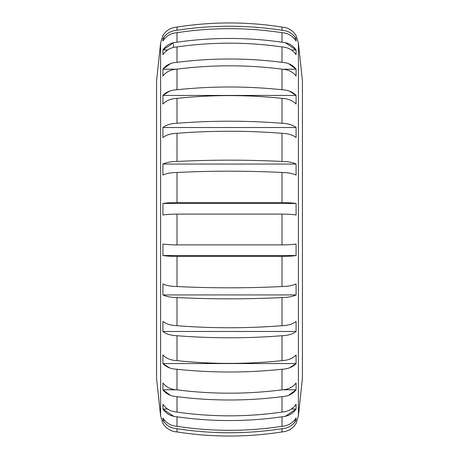 <?xml version="1.0" encoding="UTF-8"?>
<svg xmlns="http://www.w3.org/2000/svg" width="459" height="459" viewBox="0 0 459 459"><rect width="100%" height="100%" fill="white"/><g stroke="black" fill="none" stroke-linecap="round" stroke-linejoin="round"><path stroke-width="0.69" d="M160.587 415.871L156.571 378.193L156.571 80.807L160.587 43.129L160.587 415.871L162.859 423.416M302.429 80.807L298.413 43.129L298.413 415.871L302.429 378.193L302.429 80.807M173.479 44.202L173.479 47.409M296.089 35.584L296.089 35.584C292.831 30.363 288.137 27.529 281.998 27.07L281.998 30.288C288.137 30.736 292.831 33.513 296.089 38.619L296.089 41.029C292.831 35.922 288.137 33.146 281.998 32.698L281.998 42.211C288.137 42.63 292.831 45.223 296.089 49.991L296.089 54.707C292.831 49.939 288.137 47.346 281.998 46.927L281.998 62.321C288.137 62.694 292.831 64.989 296.089 69.211L296.089 76.028C292.831 71.805 288.137 69.504 281.998 69.137L281.998 89.74C288.137 90.05 292.831 91.949 296.089 95.438L296.089 104.05C292.831 100.561 288.137 98.662 281.998 98.352L281.998 123.264C288.137 123.494 292.831 124.917 296.089 127.522L296.089 137.562C292.831 134.952 288.137 133.529 281.998 133.299L281.998 161.436C288.137 161.574 292.831 162.452 296.089 164.064L296.089 175.086C292.831 173.473 288.137 172.595 281.998 172.458L281.998 202.58C288.137 202.626 292.831 202.924 296.089 203.469L296.089 214.996C292.831 214.445 288.137 214.152 281.998 214.101L281.998 244.899C288.137 244.848 292.831 244.555 296.089 244.004L296.089 255.531L162.911 255.531C166.169 256.076 170.863 256.374 177.002 256.42L177.002 286.542C170.863 286.405 166.169 285.527 162.911 283.914L162.911 294.936C166.169 296.548 170.863 297.426 177.002 297.564L177.002 325.701C170.863 325.471 166.169 324.048 162.911 321.438L162.911 331.478C166.169 334.083 170.863 335.506 177.002 335.736L177.002 360.648C170.863 360.338 166.169 358.439 162.911 354.95L162.911 363.562C166.169 367.051 170.863 368.95 177.002 369.26L177.002 389.863C170.863 389.496 166.169 387.195 162.911 382.972L162.911 389.789C166.169 394.011 170.863 396.306 177.002 396.679L177.002 412.073C170.863 411.654 166.169 409.061 162.911 404.293L162.911 409.009C166.169 413.777 170.863 416.37 177.002 416.789L177.002 426.302C170.863 425.854 166.169 423.078 162.911 417.971L162.911 420.381C166.169 425.487 170.863 428.264 177.002 428.712L177.002 431.93C170.863 431.471 166.169 428.637 162.911 423.416M296.089 423.416L296.089 423.416C292.831 428.637 288.137 431.471 281.998 431.93L281.998 428.712C288.137 428.264 292.831 425.487 296.089 420.381L296.089 417.971C292.831 423.078 288.137 425.854 281.998 426.302L281.998 416.789C288.137 416.37 292.831 413.777 296.089 409.009L296.089 404.293C292.831 409.061 288.137 411.654 281.998 412.073L281.998 396.679C288.137 396.306 292.831 394.011 296.089 389.789L296.089 382.972C292.831 387.195 288.137 389.496 281.998 389.863L281.998 369.26C288.137 368.95 292.831 367.051 296.089 363.562L296.089 354.95C292.831 358.439 288.137 360.338 281.998 360.648L281.998 335.736C288.137 335.506 292.831 334.083 296.089 331.478L296.089 321.438C292.831 324.048 288.137 325.471 281.998 325.701L281.998 297.564C288.137 297.426 292.831 296.548 296.089 294.936L296.089 283.914C292.831 285.527 288.137 286.405 281.998 286.542L281.998 256.42C288.137 256.374 292.831 256.076 296.089 255.531M296.141 423.416L298.413 415.871M296.141 35.584L298.413 43.129M285.223 416.37L296.089 409.009L291.454 409.009M288.602 395.342L296.089 389.789L283.209 389.789M289.503 367.848L296.089 363.562L162.911 363.562L169.497 367.848M289.503 91.152L296.089 95.438L162.911 95.438L162.911 104.05C166.169 100.561 170.863 98.662 177.002 98.352L177.002 123.264C170.863 123.494 166.169 124.917 162.911 127.522L162.911 137.562C166.169 134.952 170.863 133.529 177.002 133.299L177.002 161.436C170.863 161.574 166.169 162.452 162.911 164.064L162.911 175.086C166.169 173.473 170.863 172.595 177.002 172.458L177.002 202.58C170.863 202.626 166.169 202.924 162.911 203.469L162.911 214.996C166.169 214.445 170.863 214.152 177.002 214.101L177.002 244.899C170.863 244.848 166.169 244.555 162.911 244.004L162.911 255.531M288.602 63.658L296.089 69.211L283.209 69.211M285.223 42.63L296.089 49.991L291.454 49.991M293.771 35.584L296.089 38.619L294.339 38.619M293.771 423.416L296.089 420.381L294.339 420.381M281.998 27.07C246.999 21.584 212.001 21.584 177.002 27.07L177.002 30.288C170.863 30.736 166.169 33.513 162.911 38.619L162.911 41.029C166.169 35.922 170.863 33.146 177.002 32.698L177.002 42.211C170.863 42.63 166.169 45.223 162.911 49.991L162.911 54.707C166.169 49.939 170.863 47.346 177.002 46.927L177.002 62.321C170.863 62.694 166.169 64.989 162.911 69.211L162.911 76.028C166.169 71.805 170.863 69.504 177.002 69.137L177.002 89.74C170.863 90.05 166.169 91.949 162.911 95.438L169.497 91.152M281.998 30.288C246.999 24.918 212.001 24.918 177.002 30.288M281.998 42.211C246.999 37.202 212.001 37.202 177.002 42.211M281.998 32.698C246.999 27.328 212.001 27.328 177.002 32.698M281.998 62.321C246.999 57.886 212.001 57.886 177.002 62.321M281.998 46.927C246.999 41.912 212.001 41.912 177.002 46.927M281.998 69.137C246.999 64.696 212.001 64.696 177.002 69.137M281.998 89.74C246.999 86.068 212.001 86.068 177.002 89.74M281.998 123.264C246.999 120.522 212.001 120.522 177.002 123.264M281.998 98.352C246.999 94.68 212.001 94.68 177.002 98.352M281.998 161.436C246.999 159.738 212.001 159.738 177.002 161.436M281.998 133.299C246.999 130.557 212.001 130.557 177.002 133.299M281.998 202.58L177.002 202.58M281.998 172.458C246.999 170.759 212.001 170.759 177.002 172.458M281.998 244.899L177.002 244.899M281.998 214.101L177.002 214.101M281.998 286.542C246.999 288.241 212.001 288.241 177.002 286.542M281.998 256.42L177.002 256.42M281.998 325.701C246.999 328.443 212.001 328.443 177.002 325.701M281.998 297.564C246.999 299.262 212.001 299.262 177.002 297.564M281.998 360.648C246.999 364.32 212.001 364.32 177.002 360.648M281.998 335.736C246.999 338.478 212.001 338.478 177.002 335.736M281.998 369.26C246.999 372.932 212.001 372.932 177.002 369.26M281.998 389.863C246.999 394.304 212.001 394.304 177.002 389.863M281.998 396.679C246.999 401.114 212.001 401.114 177.002 396.679M281.998 412.073C246.999 417.088 212.001 417.088 177.002 412.073M281.998 426.302C246.999 431.672 212.001 431.672 177.002 426.302M281.998 416.789C246.999 421.798 212.001 421.798 177.002 416.789M281.998 428.712C246.999 434.082 212.001 434.082 177.002 428.712M281.998 431.93C246.999 437.416 212.001 437.416 177.002 431.93M177.002 27.07C170.863 27.529 166.169 30.363 162.911 35.584L162.911 35.584M160.587 43.129L162.859 35.584M165.229 35.584L162.911 38.619L164.661 38.619M173.777 42.63L162.911 49.991L167.546 49.991M170.398 63.658L162.911 69.211L175.791 69.211M170.398 395.342L162.911 389.789L175.791 389.789M173.777 416.37L162.911 409.009L167.546 409.009M165.229 423.416L162.911 420.381L164.661 420.381M296.089 331.478L162.911 331.478M296.089 294.936L162.911 294.936M296.089 203.469L162.911 203.469M296.089 164.064L162.911 164.064M296.089 127.522L162.911 127.522"/></g></svg>
